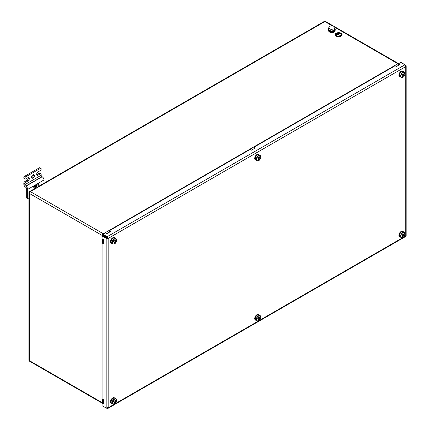 <?xml version="1.0" encoding="UTF-8"?>
<svg xmlns="http://www.w3.org/2000/svg" width="430" height="430" viewBox="0 0 430 430"><rect width="100%" height="100%" fill="white"/><g stroke="black" fill="none" stroke-linecap="round" stroke-linejoin="round"><path stroke-width="0.64" d="M328.644 30.761A3.171 1.833 0 0 0 329.573 32.051A3.171 1.833 0 0 0 333.024 32.449A3.171 1.833 0 0 0 334.986 30.761M105.748 236.602A3.171 1.833 120 0 0 105.452 237.29M107.731 407.312L108.344 407.661A0.575 0.333 120 0 0 108.161 407.559L107.097 408.129A1.441 0.833 180 0 1 106.178 407.914L102.077 405.786L102.077 403.195L103.367 403.861L103.367 399.626L102.077 398.954L102.077 243.036L103.367 243.708L103.367 239.467L102.077 238.8L102.077 236.21L102.657 235.839L106.758 237.967A0.575 0.333 0 0 0 107.124 238.053L107.554 238.284A0.575 0.333 120 0 0 107.731 237.967L107.323 237.715A0.575 0.333 -120 0 0 107.065 237.441L103.168 234.952L103.2 234.264L105.447 232.969L106.667 233.748L110.338 231.63L109.118 230.851L250.26 149.361L251.485 150.14L255.157 148.022L253.931 147.243L395.079 65.752L396.299 66.532L399.975 64.414L398.75 63.635L400.996 62.339L404.888 64.822A1.441 0.833 60 0 1 405.533 65.51L405.571 66.72A0.575 0.333 120 0 0 405.753 66.822L405.141 66.473M109.118 230.851L109.086 231.539L109.757 231.969M253.931 147.243L253.899 147.931L254.571 148.355M398.75 63.635L398.717 64.317L399.389 64.747M107.323 237.715L107.742 237.441A1.441 0.833 -120 0 0 107.097 236.753L103.2 234.264M103.2 406.366L107.097 408.446A1.441 0.833 -120 0 0 107.742 408.5L405.474 236.607M405.313 65.897L406.178 65.881A1.441 0.833 0 0 0 405.807 65.349L402.055 63.016M103.367 403.19L102.657 402.824L102.077 403.195M103.367 243.036L102.657 242.665L102.077 243.036M102.077 236.21L106.178 238.338A1.441 0.833 0 0 0 107.097 238.553L108.161 238.634A0.575 0.333 120 0 0 108.344 238.322L107.731 237.967M107.554 238.284L108.161 238.634L108.161 407.559M406.044 235.463L405.753 235.748A0.575 0.333 120 0 0 405.571 236.059L405.474 236.457M107.124 238.053L107.097 238.553M406.178 235.457L405.753 235.748L405.753 66.822L406.178 65.989M406.178 66.026L406.167 235.35M107.323 407.742L107.742 408.5L108.344 407.661L405.571 236.059L405.533 236.57M405.571 66.72L108.344 238.322L107.742 237.441M403.163 235.764L403.679 234.866L404.442 235.307A3.026 1.747 -60 0 1 404.205 235.769A3.026 1.747 -60 0 1 403.921 236.204M401.803 233.78L403.523 234.775A5.751 4.698 120 0 0 403.99 233.49A5.724 1.451 8.3 0 1 404.426 233.743A5.751 4.698 120 0 1 403.953 235.022L404.635 235.42A2.886 1.666 120 0 0 404.404 232.549A2.886 1.666 120 0 0 401.803 233.78L401.459 233.581A3.026 1.747 -60 0 0 401.174 234.022A3.026 1.747 -60 0 0 400.937 234.484L403.001 235.672A5.751 4.698 120 0 1 402.125 236.72A5.724 1.451 51.7 0 0 402.561 236.973L402.313 236.532M403.953 235.022L402.555 234.216L402.856 234.393L402.34 235.291M403.679 234.866L402.856 234.393M401.281 234.678A2.886 1.666 120 0 0 401.518 237.548A2.886 1.666 120 0 0 404.119 236.317L403.001 235.672M402.125 237.682A3.026 1.747 -60 0 1 401.271 237.57C402.668 237.79 403.614 237.376 404.119 236.317L404.017 236.258M403.437 235.925A5.751 4.698 120 0 1 402.561 236.973M401.459 233.581L402.222 234.022L401.701 234.92M404.426 233.743L403.921 233.748M399.739 236.833A3.171 1.833 -60 0 1 399.577 236.763A3.171 1.833 -60 0 1 399.577 233.098A3.171 1.833 -60 0 1 402.749 231.265A3.171 1.833 -60 0 1 402.894 231.367M400.427 237.086A3.171 1.833 -60 0 1 399.879 236.935A3.171 1.833 -60 0 1 399.879 233.27A3.171 1.833 -60 0 1 403.055 231.437A3.171 1.833 -60 0 1 403.453 231.84M403.163 75.61L403.679 74.707L404.442 75.148A3.026 1.747 -60 0 1 404.205 75.61A3.026 1.747 -60 0 1 403.921 76.051M401.803 73.627L403.523 74.616A5.751 4.698 120 0 0 403.99 73.337A5.724 1.451 8.3 0 1 404.426 73.584A5.751 4.698 120 0 1 403.953 74.868L404.635 75.261A2.886 1.666 120 0 0 404.404 72.396A2.886 1.666 120 0 0 401.803 73.627L401.459 73.428A3.026 1.747 -60 0 0 401.174 73.863A3.026 1.747 -60 0 0 400.937 74.325L403.001 75.519A5.751 4.698 120 0 1 402.125 76.567A5.724 1.451 51.7 0 0 402.561 76.814L402.313 76.373M403.953 74.868L402.555 74.062L402.856 74.234L402.34 75.132M403.679 74.707L402.856 74.234M401.281 74.524A2.886 1.666 120 0 0 401.518 77.389A2.886 1.666 120 0 0 404.119 76.164L403.001 75.519M402.125 77.524A3.026 1.747 -60 0 1 401.271 77.416C402.668 77.636 403.614 77.217 404.119 76.164L404.017 76.105M403.437 75.766A5.751 4.698 120 0 1 402.561 76.814M401.459 73.428L402.222 73.869L401.701 74.766M404.426 73.584L403.921 73.594M399.739 76.68A3.171 1.833 -60 0 1 399.577 76.605A3.171 1.833 -60 0 1 399.577 72.939A3.171 1.833 -60 0 1 402.749 71.111A3.171 1.833 -60 0 1 402.894 71.208M400.427 76.927A3.171 1.833 -60 0 1 399.879 76.776A3.171 1.833 -60 0 1 399.879 73.116A3.171 1.833 -60 0 1 403.055 71.283A3.171 1.833 -60 0 1 403.453 71.681M258.957 319.022L259.473 318.125L260.236 318.56A3.026 1.747 -60 0 1 260 319.022A3.026 1.747 -60 0 1 259.715 319.463M257.597 317.039L259.317 318.028A5.751 4.698 120 0 0 259.784 316.749A5.724 1.451 8.3 0 1 260.22 316.996A5.751 4.698 120 0 1 259.747 318.281L260.435 318.673A2.886 1.666 120 0 0 260.198 315.808A2.886 1.666 120 0 0 257.597 317.039L257.253 316.84A3.026 1.747 -60 0 0 256.968 317.275A3.026 1.747 -60 0 0 256.731 317.738L258.796 318.931A5.751 4.698 120 0 1 257.919 319.979A5.724 1.451 51.7 0 0 258.355 320.226L258.107 319.786M259.747 318.281L258.349 317.474L258.65 317.646L258.134 318.544M259.473 318.125L258.65 317.646M257.075 317.937A2.886 1.666 120 0 0 257.312 320.801A2.886 1.666 120 0 0 259.913 319.576L258.796 318.931M257.919 320.936A3.026 1.747 -60 0 1 257.065 320.828C258.462 321.049 259.408 320.629 259.913 319.576L259.811 319.517M259.231 319.178A5.751 4.698 120 0 1 258.355 320.226M257.253 316.84L258.016 317.281L257.495 318.178M260.22 316.996L259.715 317.007M255.533 320.092A3.171 1.833 -60 0 1 255.372 320.017A3.171 1.833 -60 0 1 255.372 316.351A3.171 1.833 -60 0 1 258.543 314.523A3.171 1.833 -60 0 1 258.688 314.62M256.221 320.339A3.171 1.833 -60 0 1 255.673 320.194A3.171 1.833 -60 0 1 255.673 316.528A3.171 1.833 -60 0 1 258.849 314.695A3.171 1.833 -60 0 1 259.247 315.093M258.957 158.863L259.473 157.966L260.236 158.407A3.026 1.747 -60 0 1 260 158.869A3.026 1.747 -60 0 1 259.715 159.304M257.597 156.88L259.317 157.875A5.751 4.698 120 0 0 259.784 156.595A5.724 1.451 8.3 0 1 260.22 156.843A5.751 4.698 120 0 1 259.747 158.122L260.435 158.519A2.886 1.666 120 0 0 260.198 155.649A2.886 1.666 120 0 0 257.597 156.88L257.253 156.681A3.026 1.747 -60 0 0 256.968 157.122A3.026 1.747 -60 0 0 256.731 157.584L258.796 158.772A5.751 4.698 120 0 1 257.919 159.82A5.724 1.451 51.7 0 0 258.355 160.073L258.107 159.632M259.747 158.122L258.349 157.315L258.65 157.493L258.134 158.391M259.473 157.966L258.65 157.493M257.075 157.778A2.886 1.666 120 0 0 257.312 160.648A2.886 1.666 120 0 0 259.913 159.417L258.796 158.772M257.919 160.782A3.026 1.747 -60 0 1 257.065 160.669C258.462 160.89 259.408 160.476 259.913 159.417L259.811 159.358M259.231 159.025A5.751 4.698 120 0 1 258.355 160.073M257.253 156.681L258.016 157.122L257.495 158.02M260.22 156.843L259.715 156.848M255.533 159.939A3.171 1.833 -60 0 1 255.372 159.863A3.171 1.833 -60 0 1 255.372 156.198A3.171 1.833 -60 0 1 258.543 154.365A3.171 1.833 -60 0 1 258.688 154.467M256.221 160.186A3.171 1.833 -60 0 1 255.673 160.035A3.171 1.833 -60 0 1 255.673 156.369A3.171 1.833 -60 0 1 258.849 154.542A3.171 1.833 -60 0 1 259.247 154.94M335.916 34.62A2.72 1.569 180 0 1 337.609 33.191A2.72 1.569 180 0 1 340.549 33.535A2.72 1.569 180 0 1 341.35 34.62M340.549 33.486A2.72 1.569 0 0 0 337.593 33.148A2.72 1.569 0 0 0 335.911 34.599A2.72 1.569 0 0 0 336.712 35.706A2.72 1.569 0 0 0 339.668 36.045A2.72 1.569 0 0 0 341.35 34.599A2.72 1.569 0 0 0 340.549 33.486M336.593 35.776A2.886 1.666 0 0 0 339.732 36.136A2.886 1.666 0 0 0 341.517 34.599A2.886 1.666 0 0 0 340.673 33.422A2.886 1.666 0 0 0 337.529 33.056A2.886 1.666 0 0 0 335.744 34.599A2.886 1.666 0 0 0 336.593 35.776M335.744 34.62A2.886 1.666 0 0 0 335.744 34.642A2.886 1.666 0 0 0 336.593 35.824A2.886 1.666 0 0 0 339.732 36.184A2.886 1.666 0 0 0 341.517 34.642A2.886 1.666 0 0 0 341.517 34.62M335.169 34.669A3.462 2 0 0 0 335.169 34.69A3.462 2 0 0 0 336.185 36.104A3.462 2 0 0 0 339.953 36.539A3.462 2 0 0 0 342.092 34.69A3.462 2 0 0 0 342.092 34.669M336.185 36.055A3.462 2 0 0 0 339.953 36.491A3.462 2 0 0 0 342.092 34.642A3.462 2 0 0 0 341.076 33.234A3.462 2 0 0 0 337.308 32.798A3.462 2 0 0 0 335.169 34.642A3.462 2 0 0 0 336.185 36.055M337.754 33.406L336.47 34.035M338.878 33.363L336.389 34.679M340.329 35.518L338.147 34.422L336.464 35.276L339.727 33.346L338.249 34.319L340.227 35.577L338.147 34.379L336.464 35.233M339.829 33.406L338.292 34.341M329.09 29.982A2.886 1.666 -0 0 0 329.778 30.616A2.886 1.666 -0 0 0 330.869 31.008M331.052 31.046A2.886 1.666 -0 0 0 333.868 30.611M334.298 30.283A2.886 1.666 -0 0 0 334.701 29.439A2.886 1.666 -0 0 0 334.701 29.423L334.701 29.423M335.035 27.058L335.035 28.702L334.169 30.562L330.955 31.062L328.601 29.702L328.601 28.052L329.461 26.192L332.675 25.698L335.035 27.058L334.169 28.912L330.955 29.412L328.601 28.052M330.955 31.062L330.955 29.412M334.169 30.562L334.169 28.912M328.412 29.439A3.402 1.967 -0 0 0 331.815 31.401A3.402 1.967 -0 0 0 335.217 29.439L335.217 30.052A3.402 1.967 -0 0 1 331.815 32.014A3.402 1.967 -0 0 1 328.412 30.052L328.412 29.439A3.402 1.967 -0 0 1 328.601 28.794M335.217 29.439A3.402 1.967 -0 0 0 335.008 28.756M33.363 174.623A2.021 1.166 -60 0 1 31.981 177.488A2.021 1.166 -60 0 1 31.621 177.638M33.002 178.074A2.021 1.166 -60 0 1 31.992 178.176A2.021 1.166 -60 0 1 31.68 176.558A2.021 1.166 -60 0 1 33.002 174.779A2.021 1.166 -60 0 1 34.013 174.677A2.021 1.166 -60 0 1 34.319 176.295A2.021 1.166 -60 0 1 33.002 178.074M44.016 183.239L44.016 179.96A2.596 1.5 -120 0 0 42.178 176.778L41.979 176.66A1.156 0.666 60 0 1 41.162 175.246L41.162 174.306A1.156 0.666 120 0 0 40.92 173.779A1.156 0.666 120 0 0 40.345 173.833L38.103 175.128A2.021 1.166 120 0 1 37.093 175.23A2.021 1.166 120 0 1 36.781 173.612A2.021 1.166 120 0 1 38.103 171.833L40.345 170.538A1.156 0.666 120 0 0 41.162 169.124L41.162 168.888A1.156 0.666 120 0 0 40.92 168.361A1.156 0.666 120 0 0 40.345 168.42L25.66 176.897A1.156 0.666 120 0 0 24.843 178.31L24.843 178.547A1.156 0.666 120 0 0 25.08 179.073A1.156 0.666 120 0 0 25.66 179.014L27.902 177.719A2.021 1.166 -60 0 1 28.912 177.622A2.021 1.166 -60 0 1 29.224 179.24A2.021 1.166 -60 0 1 27.902 181.019L25.66 182.315A1.156 0.666 120 0 0 24.843 183.728L24.843 184.669A1.156 0.666 -120 0 0 25.66 186.082L25.864 186.201A2.596 1.5 60 0 1 27.697 189.377L27.697 198.327A1.156 0.666 120 0 0 27.939 198.859A1.156 0.666 120 0 0 28.514 198.8L28.907 198.574M24.843 183.728L23.822 183.137L23.822 184.078A2.596 1.5 -120 0 0 25.66 187.26L25.864 187.378A1.156 0.666 60 0 1 26.676 188.791L26.676 197.741L27.697 198.327M24.843 178.31L23.822 177.719L24.843 178.547M23.822 183.137A1.156 0.666 -60 0 1 24.639 181.723L26.88 180.428A2.021 1.166 120 0 0 28.262 177.569M25.08 179.073L24.064 178.482A1.156 0.666 -60 0 1 23.822 177.955M23.822 177.719A1.156 0.666 -60 0 1 24.639 176.305L25.66 176.897M40.345 168.42L39.323 167.829L24.639 176.305M39.323 167.829A1.156 0.666 -60 0 1 39.904 167.77L40.92 168.361M40.345 173.833L39.323 173.247L37.082 174.542A2.021 1.166 -60 0 1 36.722 174.698M39.323 173.247A1.156 0.666 -60 0 1 39.904 173.188L40.92 173.779M33.126 186.62A1.156 0.666 180 0 1 33.943 186.426L33.943 187.84A1.156 0.666 0 0 0 33.126 188.034L33.126 186.62L34.905 185.593L38.587 183.47L38.587 184.884A1.156 0.666 0 0 0 38.248 185.351L38.248 183.943A1.156 0.666 180 0 1 38.587 183.47M36.808 184.733L35.314 185.593M27.939 198.859L26.918 198.268A1.156 0.666 -60 0 1 26.676 197.741M33.943 186.426L35.652 186.426A2.596 1.5 0 0 0 38.248 184.927L38.248 183.943M38.248 184.927L38.248 186.34A2.596 1.5 0 0 1 35.652 187.84L33.943 187.84M34.905 185.593L35.652 185.593A1.156 0.666 0 0 0 36.808 184.927L36.808 184.497M26.676 191.447L26.676 194.392M114.751 402.276L115.267 401.378L116.03 401.819A3.026 1.747 -60 0 1 115.794 402.281A3.026 1.747 -60 0 1 115.509 402.716M113.391 400.292L115.111 401.287A5.751 4.698 120 0 0 115.579 400.007A5.724 1.451 8.3 0 1 116.014 400.255A5.751 4.698 120 0 1 115.541 401.534L116.229 401.932A2.886 1.666 120 0 0 115.993 399.062A2.886 1.666 120 0 0 113.391 400.292L113.047 400.094A3.026 1.747 -60 0 0 112.762 400.534A3.026 1.747 -60 0 0 112.526 400.996L114.59 402.184A5.751 4.698 120 0 1 113.713 403.233A5.724 1.451 51.7 0 0 114.149 403.485L113.902 403.044M115.541 401.534L114.144 400.728L114.444 400.905L113.928 401.803M115.267 401.378L114.444 400.905M112.87 401.19A2.886 1.666 120 0 0 113.106 404.06A2.886 1.666 120 0 0 115.708 402.829L114.59 402.184M113.719 404.195A3.026 1.747 -60 0 1 112.859 404.082C114.256 404.302 115.202 403.888 115.708 402.829L115.606 402.77M115.025 402.437A5.751 4.698 120 0 1 114.149 403.485M113.047 400.094L113.81 400.534L113.289 401.432M116.014 400.255L115.509 400.26M111.327 403.351A3.171 1.833 -60 0 1 111.166 403.275A3.171 1.833 -60 0 1 111.166 399.61A3.171 1.833 -60 0 1 114.342 397.777A3.171 1.833 -60 0 1 114.482 397.879M112.015 403.598A3.171 1.833 -60 0 1 111.467 403.447A3.171 1.833 -60 0 1 111.467 399.782A3.171 1.833 -60 0 1 114.643 397.954A3.171 1.833 -60 0 1 115.041 398.352M114.751 242.122L115.267 241.225L116.03 241.66A3.026 1.747 -60 0 1 115.794 242.122A3.026 1.747 -60 0 1 115.509 242.563M113.391 240.139L115.111 241.133A5.751 4.698 120 0 0 115.579 239.849A5.724 1.451 8.3 0 1 116.014 240.101A5.751 4.698 120 0 1 115.541 241.38L116.229 241.773A2.886 1.666 120 0 0 115.993 238.908A2.886 1.666 120 0 0 113.391 240.139L113.047 239.94A3.026 1.747 -60 0 0 112.762 240.375A3.026 1.747 -60 0 0 112.526 240.838L114.59 242.031A5.751 4.698 120 0 1 113.713 243.079A5.724 1.451 51.7 0 0 114.149 243.326L113.902 242.885M115.541 241.38L114.144 240.574L114.444 240.746L113.928 241.649M115.267 241.225L114.444 240.746M112.87 241.036A2.886 1.666 120 0 0 113.106 243.907A2.886 1.666 120 0 0 115.708 242.676L114.59 242.031M113.719 244.036A3.026 1.747 -60 0 1 112.859 243.928C114.256 244.149 115.202 243.729 115.708 242.676L115.606 242.617M115.025 242.278A5.751 4.698 120 0 1 114.149 243.326M113.047 239.94L113.81 240.381L113.289 241.278M116.014 240.101L115.509 240.107M111.327 243.192A3.171 1.833 -60 0 1 111.166 243.117A3.171 1.833 -60 0 1 111.166 239.456A3.171 1.833 -60 0 1 114.342 237.623A3.171 1.833 -60 0 1 114.482 237.72M112.015 243.439A3.171 1.833 -60 0 1 111.467 243.294A3.171 1.833 -60 0 1 111.467 239.628A3.171 1.833 -60 0 1 114.643 237.795A3.171 1.833 -60 0 1 115.041 238.193M106.226 237.693A2.886 1.666 -60 0 1 106.489 237.07A2.886 1.666 120 0 0 106.226 237.693M104.393 235.731L104.393 236.736M332.164 25.773L324.881 21.57L30.353 191.619L103.372 233.775L397.9 63.731L335.035 27.434M102.351 236.032L102.351 235.543L29.331 193.382L29.331 360.603L102.351 402.765L102.351 399.094M102.351 242.864L102.351 238.94M104.221 235.624A1.441 0.833 180 0 1 102.351 235.543A1.441 0.833 120 0 1 103.372 233.775A1.441 0.833 60 0 1 103.668 233.995M398.857 65.054A1.441 0.833 -120 0 0 397.9 63.731A1.441 0.833 120 0 1 398.621 63.656L325.601 21.5A1.441 0.833 120 0 0 324.881 21.57A1.441 0.833 -120 0 0 324.161 21.5L38.216 186.588M102.937 402.969A1.441 0.833 -0 0 0 103.367 403.007M28.907 360.017A1.441 0.833 -0 0 0 29.331 360.603A1.441 0.833 120 0 0 29.627 361.264A1.441 1.441 0 0 1 28.907 360.017L28.907 192.796A1.441 0.833 180 0 0 29.331 193.382A1.441 0.833 120 0 1 30.353 191.619A1.441 0.833 60 0 0 29.627 191.543A1.441 1.441 0 0 0 28.907 192.796M329.111 31.239A3.171 1.833 0 0 0 329.573 31.583A3.171 1.833 0 0 0 334.524 31.239M106.145 236.855A3.171 1.833 120 0 0 105.866 237.505M404.888 64.822L107.097 236.753L107.065 237.441M107.081 408.129L107.097 408.446M405.807 65.349L405.528 65.494M106.758 237.967L106.178 238.338L106.178 407.914M400.158 233.431A3.026 1.747 120 0 0 400.158 236.93C399.201 235.672 399.169 234.49 400.05 233.372C401.082 231.813 402.125 231.254 403.184 231.684A3.026 1.747 120 0 0 400.158 233.431M399.529 235.42A2.741 1.58 -60 0 1 400.099 233.399A2.741 1.58 -60 0 1 401.566 231.894M400.158 236.93L401.271 237.57A3.026 1.747 -60 0 1 401.029 234.538M401.55 233.635A3.026 1.747 -60 0 1 404.297 232.324A3.026 1.747 -60 0 1 404.823 233.012M400.158 73.272A3.026 1.747 120 0 0 400.158 76.771C399.201 75.519 399.169 74.331 400.05 73.213C401.082 71.659 402.125 71.095 403.184 71.525A3.026 1.747 120 0 0 400.158 73.272M399.529 75.261A2.741 1.58 -60 0 1 400.099 73.24A2.741 1.58 -60 0 1 401.566 71.74M400.158 76.771L401.271 77.416A3.026 1.747 -60 0 1 401.029 74.379M401.55 73.482A3.026 1.747 -60 0 1 404.297 72.17A3.026 1.747 -60 0 1 404.823 72.858M255.952 316.69A3.026 1.747 120 0 0 255.952 320.183C254.995 318.931 254.963 317.743 255.845 316.625C256.877 315.072 257.925 314.507 258.978 314.937A3.026 1.747 120 0 0 255.952 316.69M255.323 318.673A2.741 1.58 -60 0 1 255.893 316.652A2.741 1.58 -60 0 1 257.36 315.152M255.952 320.183L257.065 320.828A3.026 1.747 -60 0 1 256.828 317.791M257.344 316.894A3.026 1.747 -60 0 1 260.091 315.582A3.026 1.747 -60 0 1 260.618 316.27M255.952 156.531A3.026 1.747 120 0 0 255.952 160.03C254.995 158.777 254.963 157.59 255.845 156.472C256.877 154.913 257.925 154.354 258.978 154.784A3.026 1.747 120 0 0 255.952 156.531M255.323 158.519A2.741 1.58 -60 0 1 255.893 156.499A2.741 1.58 -60 0 1 257.36 154.994M255.952 160.03L257.065 160.669A3.026 1.747 -60 0 1 256.828 157.638M257.344 156.735A3.026 1.747 -60 0 1 260.091 155.424A3.026 1.747 -60 0 1 260.618 156.111M41.162 175.246L24.843 184.669M38.103 175.128L37.082 174.542M24.639 181.723L25.66 182.315M27.902 181.019L26.88 180.428M42.178 176.778L25.864 186.201M41.979 176.66L25.66 186.082M44.016 179.96L27.697 189.377M35.652 186.426L35.652 187.84M111.746 399.943A3.026 1.747 120 0 0 111.746 403.442C110.79 402.19 110.757 401.002 111.639 399.884C112.671 398.325 113.719 397.766 114.772 398.196A3.026 1.747 120 0 0 111.746 399.943M111.117 401.932A2.741 1.58 -60 0 1 111.687 399.911A2.741 1.58 -60 0 1 113.154 398.406M111.746 403.442L112.859 404.082A3.026 1.747 -60 0 1 112.622 401.05M113.138 400.147A3.026 1.747 -60 0 1 115.885 398.836A3.026 1.747 -60 0 1 116.412 399.524M111.746 239.79A3.026 1.747 120 0 0 111.746 243.283C110.79 242.031 110.757 240.843 111.639 239.725C112.671 238.172 113.719 237.607 114.772 238.037A3.026 1.747 120 0 0 111.746 239.79M111.117 241.778A2.741 1.58 -60 0 1 111.687 239.752A2.741 1.58 -60 0 1 113.154 238.252M111.746 243.283L112.859 243.928A3.026 1.747 -60 0 1 112.622 240.891M113.138 239.994A3.026 1.747 -60 0 1 115.885 238.682A3.026 1.747 -60 0 1 116.412 239.37M36.082 187.819L29.627 191.543M102.163 403.141L29.627 361.264M325.601 21.5A1.441 1.441 0 0 0 324.161 21.5M403.184 231.684L404.297 232.324C405.189 233.425 405.302 234.457 404.641 235.42M402.749 231.265L403.055 231.437M399.577 236.763L399.879 236.935M403.184 71.525L404.297 72.17C405.189 73.267 405.302 74.299 404.641 75.266M402.749 71.111L403.055 71.283M399.577 76.605L399.879 76.776M258.978 314.937L260.091 315.582C260.983 316.679 261.096 317.711 260.435 318.678M258.543 314.523L258.849 314.695M255.372 320.017L255.673 320.194M258.978 154.784L260.091 155.424C260.983 156.525 261.096 157.557 260.435 158.519M258.543 154.365L258.849 154.542M255.372 159.863L255.673 160.035M114.772 398.196L115.885 398.836C116.777 399.938 116.89 400.97 116.229 401.932M114.342 397.777L114.643 397.954M111.166 403.275L111.467 403.447M114.772 238.037L115.885 238.682C116.777 239.779 116.89 240.811 116.229 241.778M114.342 237.623L114.643 237.795M111.166 243.117L111.467 243.294"/></g></svg>
